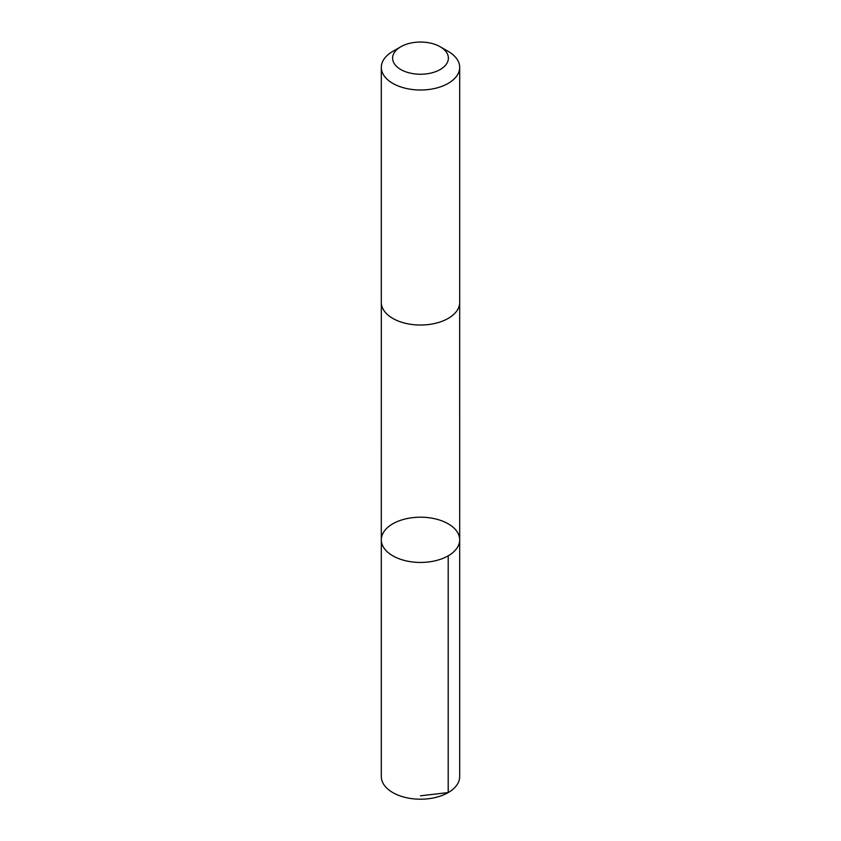 <?xml version="1.0" encoding="UTF-8"?>
<svg xmlns="http://www.w3.org/2000/svg" width="841" height="841" viewBox="0 0 841 841"><rect width="100%" height="100%" fill="white"/><g stroke="black" fill="none" stroke-linecap="round" stroke-linejoin="round"><path stroke-width="1.26" d="M433.073 518.392A39.191 22.623 180 0 1 459.691 539.817A39.191 22.623 180 0 1 420.5 562.44A39.191 22.623 180 0 1 381.309 539.817A39.191 22.623 180 0 1 433.073 518.392M381.309 776.569A39.191 22.623 0 0 0 407.917 798.004A39.191 22.623 0 0 0 459.691 776.569L459.691 539.817A39.191 22.623 180 0 1 420.5 562.44A39.191 22.623 180 0 1 381.309 539.817L381.309 776.569M400.789 46.76L392.789 51.385A39.191 22.623 0 0 0 381.309 67.385L381.309 302.403A39.191 22.623 0 0 0 407.917 323.827A39.191 22.623 0 0 0 459.691 302.403L459.691 67.385A39.191 22.623 0 0 0 448.211 51.385L440.211 46.76A27.879 16.095 0 0 0 400.789 46.76A27.879 16.095 0 0 0 411.554 73.388A27.879 16.095 0 0 0 444.174 66.639A27.879 16.095 0 0 0 440.211 46.76M381.309 67.385A39.191 22.623 0 0 0 407.917 88.81A39.191 22.623 0 0 0 459.691 67.385M420.5 795.796L448.211 792.569L448.211 555.817M381.32 302.792L381.309 539.817M459.68 302.792L459.691 539.817"/></g></svg>
